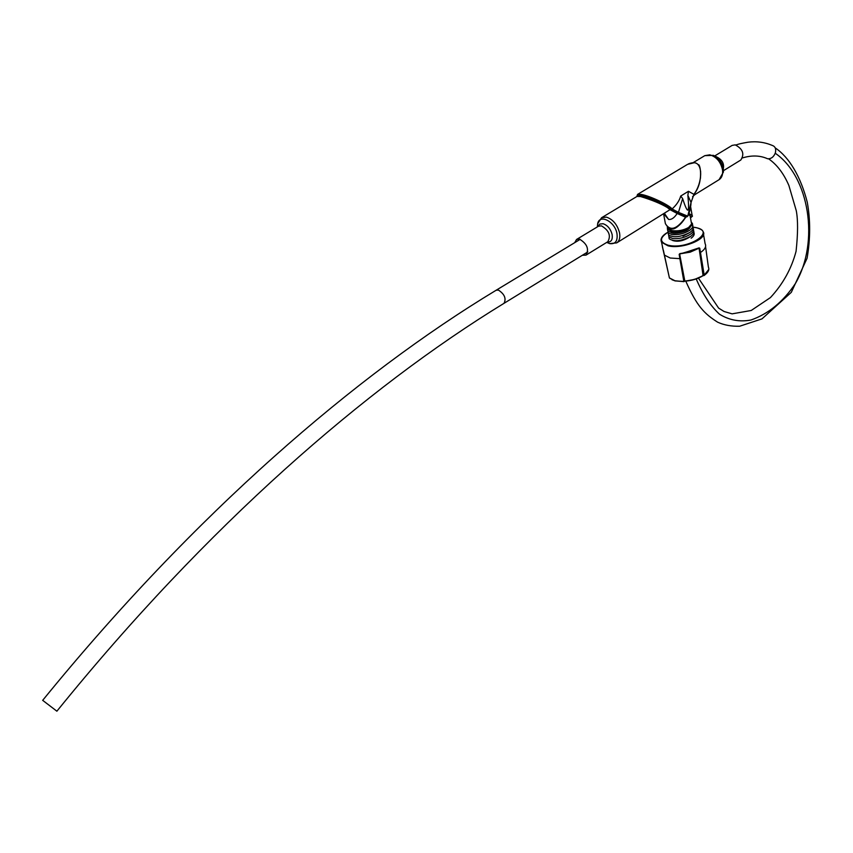 <?xml version="1.0" encoding="UTF-8"?>
<svg xmlns="http://www.w3.org/2000/svg" width="853" height="853" viewBox="0 0 853 853"><rect width="100%" height="100%" fill="white"/><g stroke="black" fill="none" stroke-linecap="round" stroke-linejoin="round"><path stroke-width="1.28" d="M667.942 227.42L668.262 228.636L671.844 230.577C677.698 231.43 683.285 230.406 688.627 227.495L691.591 223.966L690.077 215.734M667.334 226.866L667.451 229.062L671.3 231.152C677.581 232.069 683.584 230.971 689.32 227.847L692.508 223.635L691.186 222.036M667.526 229.478L667.792 230.918C672.814 234.031 680.022 233.168 689.405 228.327L692.508 223.635M692.497 224.478L692.497 224.467C693.404 226.301 692.487 228.22 689.746 230.257C684.074 233.722 678.135 235.151 671.919 234.554L668.144 232.837L667.963 231.131M668.251 233.423L668.517 234.874C673.539 238.008 680.737 237.155 690.109 232.315C692.839 230.278 693.756 228.348 692.86 226.525L692.817 226.29M692.796 226.418L692.06 225.555M693.169 228.391L693.19 228.444C694.097 230.267 693.18 232.208 690.45 234.234C684.778 237.699 678.849 239.128 672.633 238.52L668.869 236.793L668.677 235.087M668.976 237.369L669.242 238.819C674.254 241.975 681.451 241.132 690.802 236.292C693.532 234.244 694.449 232.315 693.553 230.481L693.51 230.267M693.862 232.357L693.884 232.4C694.779 234.234 693.873 236.174 691.143 238.211M42.682 700.334L56.884 711.199C206.959 525.608 365.51 388.04 504.027 303.316C506.405 298.539 504.528 294.125 498.408 290.073L496.105 290.265C355.498 375.181 194.879 513.25 42.661 700.366M667.888 232.304C659.305 237.923 659.401 242.231 668.176 245.216C687.838 250.1 716.829 231.43 695.931 227.634L693.137 227.207M697.786 248.767L699.119 248.084L700.548 252.456C704.951 249.449 706.497 246.581 705.196 243.862M700.057 252.552L703.736 275.423L703.064 275.519L699.055 248.063M662.397 246.72L664.295 255.047L670.202 258.022L679.873 258.651L679.169 254.375L679.852 253.618L690.248 251.923L699.097 247.86L699.759 248.212L704.237 275.327C708.235 272.448 709.621 269.697 708.385 267.085L705.57 246.613M664.284 254.972L669.413 277.939L674.958 280.754L683.903 281.65L679.873 258.651L679.894 253.778M681.675 253.458L697.786 248.628M663.122 249.79L661.565 242.252L667.963 245.803C682.176 249.577 708.566 238.776 703.032 231.536C702.627 230.107 700.324 228.796 696.133 227.612M699.759 248.212L699.204 248.298L703.778 275.572L703.064 275.519C698.053 278.611 691.954 280.445 684.778 281.021L684.245 281.287L680.289 258.47M699.097 247.86L681.707 253.618M679.169 254.375L684.234 281.415M669.402 277.865L663.474 250.718M663.485 250.771L663.218 249.95M698.596 248.404L690.184 252.157L680.086 253.799M679.628 253.981L684.852 281.191L694.673 279.389L702.989 275.732C698.01 278.814 691.964 280.626 684.852 281.191L684.245 281.405M684.202 281.469L675.064 280.925L669.605 278.142M597.377 226.877L597.654 223.721L601.578 217.739L606.366 217.11C612.88 219.306 617.273 224.51 619.523 232.72C620.366 237.603 619.427 240.994 616.698 242.881L670.021 209.667L677.154 213.474C674.392 217.803 671.546 219.797 668.592 219.456L663.73 213.847M597.868 226.578L599.83 224.072L603.05 223.721C607.539 225.245 610.577 228.849 612.145 234.532C612.827 239.746 611.185 242.273 607.208 242.092M637.554 194.409L641.499 194.473C650.157 195.923 669.84 205.424 672.089 208.985C676.557 204.923 679.436 200.604 680.726 196.041L688.446 191.296L693.915 194.345C702.573 182.659 703.149 163.328 694.246 162.731L687.582 164.352L637.575 194.399L637.106 195.572C638.876 192.821 663.933 203.632 668.336 207.087L671.162 209.241L672.089 208.985L678.466 212.354L682.645 198.589L680.726 196.041M687.006 216.822L677.453 212.994L677.154 213.474L685.567 217.248L686.665 216.79M671.162 209.241L686.825 216.822L687.753 216.161L691.058 202.406L693.937 194.324M667.355 207.546L670.021 209.667L670.874 209.529L668.336 207.087L667.355 207.546C660.979 203.696 652.044 200.018 640.55 196.521L636.978 196.446L637.106 195.572L637.106 196.318M574.719 242.668L576.543 239.469L579.496 239.117C587.12 243.798 589.284 249.14 585.99 255.132L582.322 255.282M688.446 191.296L687.87 195.38L691.047 202.492C690.845 208.484 688.616 214.508 688.925 213.495L687.721 216.236M687.87 195.38C689.64 213.89 687.902 214.967 682.645 198.589M700.462 178.33L700.622 171.272M678.007 212.855L678.466 212.354L687.753 216.161L685.855 216.929M663.613 213.922L665.393 223.657C670.223 231.536 676.941 229.404 685.567 217.248L685.737 217.344C674.872 232.528 669.893 230.896 665.393 223.657L664.519 218.88M664.732 214.561L664.86 213.687M693.915 194.409L694.982 194.548L719.1 179.663C721.99 177.68 723.109 174.311 722.48 169.566C720.55 161.601 716.307 156.696 709.728 154.83L704.781 155.662L713.46 155.353C718.663 157.816 721.937 162.177 723.301 168.436M722.949 166.772L717.863 158.242M688.915 213.506C691.804 215.073 692.935 216.044 692.305 216.395L690.429 217.718M722.651 171.176L740.83 160.001C744.68 153.956 742.814 148.902 735.222 144.871L732.141 145.405L714.718 155.939M765.973 158.072L767.561 158.754C771.059 159.01 773.66 157.069 775.345 152.943C776.294 148.966 775.27 146.46 772.264 145.415C764.533 142.174 756.419 141.108 747.932 142.216C736.811 144.178 737.387 144.679 735.872 145.01M689.064 228.561C686.526 231.973 673.571 234.692 671.119 232.549M689.65 232.624L683.008 236.121M690.429 236.558C683.903 240.866 677.954 242.177 672.58 240.493M660.99 239.874L661.565 242.252C659.987 238.872 662.088 235.535 667.867 232.24M675.245 280.904L683.871 281.607M704.237 275.423L706.7 273.28M671.983 279.731L674.99 280.84M684.266 281.319L684.82 281.159M703.053 275.658L703.725 275.53M668.592 219.456L664.423 213.421M598.443 226.237L601.429 225.842C609.053 230.427 611.174 235.727 607.794 241.74L585.99 255.132M597.708 226.674L597.654 223.721C599.499 213.613 614.97 221.428 616.975 233.637C617.849 241.015 615.408 244.342 609.628 243.617L606.718 242.391M677.453 212.994C673.369 211.469 671.172 210.307 670.874 209.529M672.516 228.423C677.133 227.815 681.494 224.094 685.609 217.27M722.704 170.845C724.965 164.49 722.704 159.714 715.944 156.536L715.667 156.504M719.1 179.663L723.419 172.05L723.312 168.489M688.51 214.647C691.356 216.47 691.996 217.483 690.418 217.686M775.249 153.252C809.198 176.39 819.797 241.815 795.454 283.431C783.289 301.695 768.446 313.893 750.928 320.024C739.647 322.146 729.155 320.184 719.452 314.171C710.432 305.822 702.691 294.072 696.219 278.931M667.451 229.062L667.792 230.918M668.144 232.837L668.517 234.874M668.869 236.793L669.242 238.819M668.059 227.516L668.262 228.636M587.802 251.923L504.027 303.316M580.211 239.341L496.105 290.265M696.059 227.591L693.116 227.154M708.822 269.388L703.842 275.594M703.501 234.276L705.122 243.734M663.879 213.751L665.009 214.551L664.551 213.346M576.543 239.469L598.081 226.45M607.048 242.188L609.628 243.617L616.698 242.881M688.467 163.861C693.169 162.07 696.421 162.401 698.234 164.853C699.876 162.582 704.279 181.444 693.958 194.356L691.058 202.417M601.578 217.739L636.978 196.446M692.572 196.638L694.982 194.548M690.642 206.81L692.178 215.649M693.254 162.592L704.781 155.662M768.638 158.839C776.976 164.64 783.726 173.511 788.876 185.474L796.265 210.68C798.056 219.999 797.992 233.551 796.062 251.326C791.52 268.62 782.969 284.038 770.43 297.59L751.216 310.481L732.098 313.851L724.09 311.505L718.599 308.093L698.415 278.099M775.228 147.9C789.377 157.368 800.722 176.752 807.247 202.172C810.51 220.021 810.446 238.723 807.077 258.278L791.296 292.344L761.964 318.894L739.636 326.241C731.405 326.454 724.08 325.11 717.682 322.21C704.375 313.765 696.912 306.291 685.769 281.127M742.59 157.89C751.813 155.118 760.14 155.406 767.561 158.754"/></g></svg>
